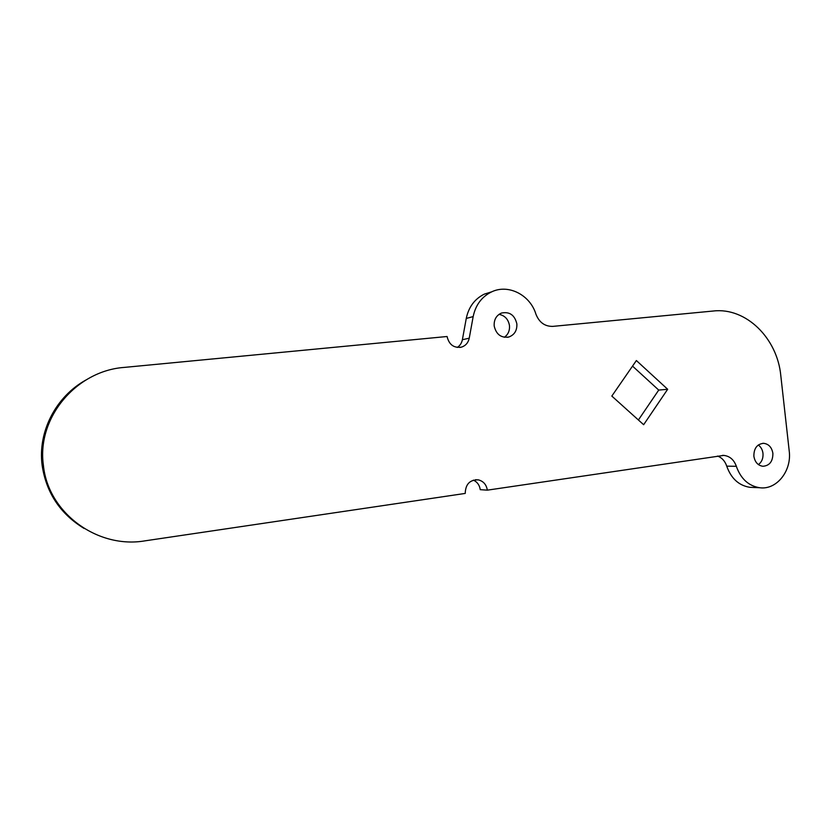 <?xml version="1.0" encoding="UTF-8"?>
<svg xmlns="http://www.w3.org/2000/svg" width="831" height="831" viewBox="0 0 831 831"><rect width="100%" height="100%" fill="white"/><g stroke="black" fill="none" stroke-linecap="round" stroke-linejoin="round"><path stroke-width="1.25" d="M758.433 464.602C761.819 461.953 763.336 458.213 762.983 453.383C762.494 449.737 760.936 446.943 758.298 445M753.873 456.229C754.901 462.14 757.914 465.495 762.889 466.284C769.579 465.713 772.913 461.413 772.892 453.383C771.822 447.317 768.706 443.951 763.554 443.307C757.051 444.066 753.821 448.376 753.873 456.229M504.334 337.282C508.146 334.54 509.86 330.634 509.476 325.575C508.323 319.239 504.843 315.5 499.005 314.357M494.185 325.981C496.19 334.446 501.083 338.124 508.873 337.002C514.514 334.841 517.173 330.458 516.861 323.851C514.68 314.98 509.517 311.396 501.394 313.079C496.242 315.458 493.843 319.758 494.185 325.981M43.399 465.339C48.146 513.329 97.965 549.052 145.041 540.836L465.225 493.427C465.505 484.141 469.899 479.622 478.407 479.871C483.434 481.201 486.415 484.629 487.34 490.155L723.749 455.398C729.784 456.094 733.981 459.73 736.339 466.305C740.774 478.791 748.565 485.938 759.69 487.735C776.642 490.176 791.922 470.834 789.211 450.932L780.787 375.487C777.265 338.092 745.916 307.252 713.465 311.002L552.875 326.375C544.866 326.541 539.215 322.47 535.922 314.149C530.105 294.818 508.177 283.651 491.391 291.982C481.658 296.844 475.592 305.05 473.171 316.59L469.245 338.175C468.258 342.684 465.724 345.654 461.641 347.088C453.923 348.293 449.072 344.772 447.078 336.503L124.297 367.406C76.504 370.74 36.564 417.598 43.399 465.339M85.925 380.006C56.009 396.532 37.707 431.486 42.111 465.163C46.204 492.773 60.227 513.89 84.201 528.506M667.667 389.272L636.38 360.54L611.824 396.075L643.651 424.714L667.667 389.272L658.723 390.082L632.526 366.107M736.339 466.305L726.741 466.16C731.135 478.49 738.852 485.543 749.884 487.319L753.063 487.454M726.741 466.16C725.037 461.122 721.994 457.756 717.61 456.063M473.379 480.131C477.274 481.949 479.56 485.127 480.245 489.667L487.34 490.155M491.765 291.806L484.276 294.143C474.657 298.952 468.653 307.044 466.264 318.439L462.379 339.734C461.693 343.11 459.99 345.675 457.247 347.441M638.405 419.987L658.723 390.082M473.171 316.59L466.264 318.439M469.245 338.175L462.379 339.734M508.873 337.002L507.388 337.313M759.69 487.735L749.884 487.319M491.391 291.982L484.276 294.143M461.641 347.088L459.886 347.451M478.407 479.871L475.405 479.726M763.554 443.307L762.827 443.318M723.749 455.398L722.419 455.398"/></g></svg>
